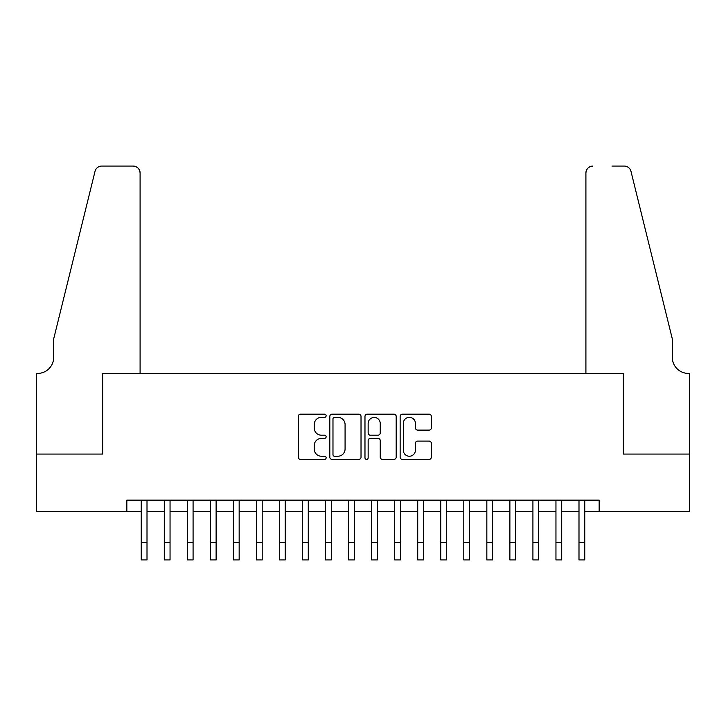 <?xml version="1.0" encoding="UTF-8"?>
<svg xmlns="http://www.w3.org/2000/svg" width="726" height="726" viewBox="0 0 726 726"><rect width="100%" height="100%" fill="white"/><g stroke="black" fill="none" stroke-linecap="round" stroke-linejoin="round"><path stroke-width="1.09" d="M326.137 415.753A1.579 1.579 0 0 0 324.558 414.165L300.528 414.165A2.26 2.26 0 0 0 298.268 416.434L298.268 457.135A2.26 2.26 0 0 0 300.528 459.395L324.558 459.395A1.579 1.579 0 0 0 326.137 457.816A1.579 1.579 0 0 0 324.558 456.237L321.446 456.237A7.233 7.233 0 0 1 314.213 448.995L314.213 445.601A7.233 7.233 0 0 1 321.446 438.368L324.558 438.368A1.579 1.579 0 0 0 326.137 436.78A1.579 1.579 0 0 0 324.558 435.201L321.446 435.201A7.233 7.233 0 0 1 314.213 427.968L314.213 424.574A7.233 7.233 0 0 1 321.446 417.332L324.558 417.332A1.579 1.579 0 0 0 326.137 415.753M429.093 430.11A2.26 2.26 0 0 0 431.353 427.85L431.353 416.434A2.26 2.26 0 0 0 429.093 414.165L402.404 414.165A2.26 2.26 0 0 0 400.144 416.434L400.144 457.135A2.26 2.26 0 0 0 402.404 459.395L429.093 459.395A2.26 2.26 0 0 0 431.353 457.135L431.353 443.341A2.26 2.26 0 0 0 429.093 441.081L417.668 441.081A2.26 2.26 0 0 0 415.408 443.341L415.408 450.184A6.053 6.053 0 0 1 409.364 456.237A6.053 6.053 0 0 1 403.311 450.184L403.311 423.385A6.053 6.053 0 0 1 409.364 417.332A6.053 6.053 0 0 1 415.408 423.385L415.408 427.85A2.26 2.26 0 0 0 417.668 430.11L429.093 430.11M126.841 511.667L36.418 511.667L36.418 454.068L102.656 454.068L102.656 373.427L623.344 373.427L623.344 454.068L689.582 454.068L689.582 511.667L599.159 511.667L599.159 500.141L126.841 500.141L126.841 511.667L141.243 511.667M361.022 416.434A2.26 2.26 0 0 0 358.762 414.165L332.072 414.165A2.26 2.26 0 0 0 329.813 416.434L329.813 457.135A2.26 2.26 0 0 0 332.072 459.395L358.762 459.395A2.26 2.26 0 0 0 361.022 457.135L361.022 416.434M367.238 414.165L393.928 414.165A2.26 2.26 0 0 1 396.187 416.434L396.187 457.135A2.26 2.26 0 0 1 393.928 459.395L382.502 459.395A2.26 2.26 0 0 1 380.243 457.135L380.243 440.628A2.26 2.26 0 0 0 377.983 438.368L370.405 438.368A2.26 2.26 0 0 0 368.146 440.628L368.146 457.816A1.579 1.579 0 0 1 366.557 459.395A1.579 1.579 0 0 1 364.978 457.816L364.978 416.434A2.26 2.26 0 0 1 367.238 414.165M147.006 511.667L164.285 511.667M170.047 511.667L187.326 511.667M193.08 511.667L210.368 511.667M216.121 511.667L233.4 511.667M239.163 511.667L256.441 511.667M262.204 511.667L279.483 511.667M285.245 511.667L302.524 511.667M308.278 511.667L325.557 511.667M331.319 511.667L348.598 511.667M354.361 511.667L371.639 511.667M377.402 511.667L394.681 511.667M400.443 511.667L417.722 511.667M423.476 511.667L440.755 511.667M446.517 511.667L463.796 511.667M469.559 511.667L486.837 511.667M492.6 511.667L509.879 511.667M515.632 511.667L532.92 511.667M538.674 511.667L555.953 511.667M561.715 511.667L578.994 511.667M584.757 511.667L599.159 511.667M334.559 417.332A1.579 1.579 0 0 0 332.98 418.92L332.98 454.648A1.579 1.579 0 0 0 334.559 456.237L337.844 456.237A7.233 7.233 0 0 0 345.077 448.995L345.077 424.574A7.233 7.233 0 0 0 337.844 417.332L334.559 417.332M380.243 423.494A6.053 6.053 0 0 0 374.199 417.45A6.053 6.053 0 0 0 368.146 423.494L368.146 432.941A2.26 2.26 0 0 0 370.405 435.201L377.983 435.201A2.26 2.26 0 0 0 380.243 432.941L380.243 423.494M141.243 542.649L147.006 542.649L147.006 559.928L141.243 559.928L141.243 500.141M147.006 542.649L147.006 500.141M140.091 373.427L140.091 172.979A6.915 6.915 0 0 0 133.185 166.072L101.731 166.072A6.915 6.915 0 0 0 95.024 171.327L53.697 338.87L53.697 357.301A16.126 16.126 0 0 1 37.57 373.427L36.3 373.427L36.3 454.068L102.312 454.068L102.312 373.427L140.091 373.427L140.091 172.979C139.655 168.813 137.35 166.508 133.185 166.072L114.055 166.072M95.024 171.327C96.776 167.534 96.776 167.534 95.024 171.327C96.776 167.534 96.776 167.534 95.024 171.327M53.697 357.301A16.126 16.126 0 0 1 37.57 373.427M585.909 373.427L585.909 172.979L585.909 373.427L623.688 373.427L623.688 454.068L689.7 454.068L689.7 373.427L688.429 373.427A16.126 16.126 0 0 1 672.303 357.301A16.126 16.126 0 0 0 688.429 373.427M659.635 287.496L630.976 171.327L672.303 338.87L672.303 357.301M611.945 166.072L624.269 166.072A6.915 6.915 0 0 1 630.976 171.327C629.224 167.534 629.224 167.534 630.976 171.327C629.224 167.534 629.224 167.534 630.976 171.327M592.815 166.072A6.915 6.915 0 0 0 585.909 172.979C586.345 168.813 588.65 166.508 592.815 166.072M164.285 542.649L170.047 542.649L170.047 559.928L164.285 559.928L164.285 500.141M170.047 542.649L170.047 500.141M187.326 542.649L193.08 542.649L193.08 559.928L187.326 559.928L187.326 500.141M193.08 542.649L193.08 500.141M210.368 542.649L216.121 542.649L216.121 559.928L210.368 559.928L210.368 500.141M216.121 542.649L216.121 500.141M233.4 542.649L239.163 542.649L239.163 559.928L233.4 559.928L233.4 500.141M239.163 542.649L239.163 500.141M256.441 542.649L262.204 542.649L262.204 559.928L256.441 559.928L256.441 500.141M262.204 542.649L262.204 500.141M279.483 542.649L285.245 542.649L285.245 559.928L279.483 559.928L279.483 500.141M285.245 542.649L285.245 500.141M302.524 542.649L308.278 542.649L308.278 559.928L302.524 559.928L302.524 500.141M308.278 542.649L308.278 500.141M325.557 542.649L331.319 542.649L331.319 559.928L325.557 559.928L325.557 500.141M331.319 542.649L331.319 500.141M348.598 542.649L354.361 542.649L354.361 559.928L348.598 559.928L348.598 500.141M354.361 542.649L354.361 500.141M371.639 542.649L377.402 542.649L377.402 559.928L371.639 559.928L371.639 500.141M377.402 542.649L377.402 500.141M394.681 542.649L400.443 542.649L400.443 559.928L394.681 559.928L394.681 500.141M400.443 542.649L400.443 500.141M417.722 542.649L423.476 542.649L423.476 559.928L417.722 559.928L417.722 500.141M423.476 542.649L423.476 500.141M440.755 542.649L446.517 542.649L446.517 559.928L440.755 559.928L440.755 500.141M446.517 542.649L446.517 500.141M463.796 542.649L469.559 542.649L469.559 559.928L463.796 559.928L463.796 500.141M469.559 542.649L469.559 500.141M486.837 542.649L492.6 542.649L492.6 559.928L486.837 559.928L486.837 500.141M492.6 542.649L492.6 500.141M509.879 542.649L515.632 542.649L515.632 559.928L509.879 559.928L509.879 500.141M515.632 542.649L515.632 500.141M532.92 542.649L538.674 542.649L538.674 559.928L532.92 559.928L532.92 500.141M538.674 542.649L538.674 500.141M555.953 542.649L561.715 542.649L561.715 559.928L555.953 559.928L555.953 500.141M561.715 542.649L561.715 500.141M578.994 542.649L584.757 542.649L584.757 559.928L578.994 559.928L578.994 500.141M584.757 542.649L584.757 500.141"/></g></svg>
